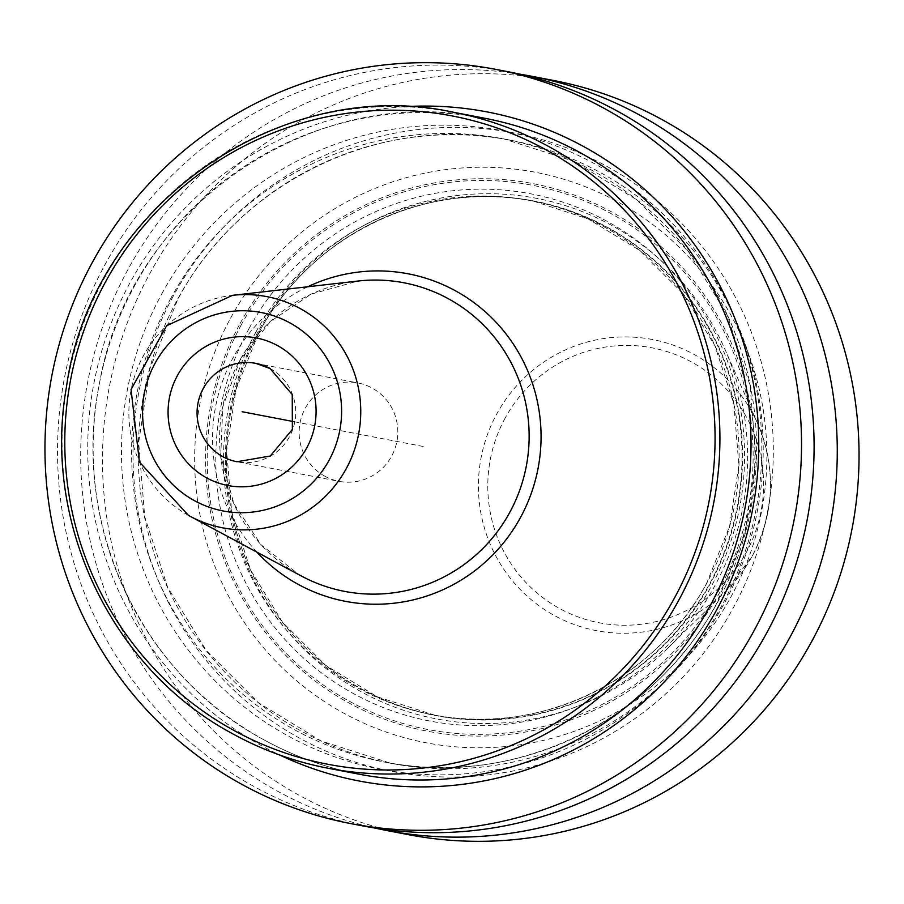 <?xml version="1.0" encoding="UTF-8"?>
<svg xmlns="http://www.w3.org/2000/svg" width="904" height="904" viewBox="0 0 904 904"><rect width="100%" height="100%" fill="white"/><g stroke="black" fill="none" stroke-linecap="round" stroke-linejoin="round"><path stroke-width="0.68" stroke-dasharray="4.52 3.39" d="M553.112 80.377A384.019 378.064 100.9 0 0 149.996 273.223A384.019 378.064 -79.1 0 0 408.393 834.663M519.721 74.162A384.019 378.064 -79.1 0 0 128.221 269.042A384.019 378.064 -79.1 0 0 375.07 828.075M508.172 71.755A384.019 378.064 -79.1 0 0 105.045 264.601A384.019 378.064 -79.1 0 0 363.453 826.03M173.206 296.241A325.022 319.982 -79.1 0 0 297.8 737.167A325.022 319.982 -79.1 0 0 733.099 608.2A325.022 319.982 100.9 0 0 608.505 167.274A325.022 319.982 100.9 0 0 173.206 296.241M230.588 318.129A290.444 285.946 100.9 0 1 619.59 202.892A290.444 285.946 100.9 0 1 730.918 596.911A290.444 285.946 100.9 0 1 341.927 712.149A290.444 285.946 100.9 0 1 230.588 318.129M258.205 331.418A265.053 260.951 -79.1 0 0 327.384 669.581A265.053 260.951 -79.1 0 0 667.638 648.349A265.053 260.951 -79.1 0 0 714.804 585.826A265.053 260.951 -79.1 0 0 724.997 349.407A265.053 260.951 -79.1 0 0 497.923 193.897A265.053 260.951 -79.1 0 0 258.205 331.418M161.703 294.037A325.022 319.982 100.9 0 1 597.002 165.07A325.022 319.982 100.9 0 1 721.595 605.996A325.022 319.982 -79.1 0 1 286.297 734.952A325.022 319.982 -79.1 0 1 161.703 294.037M324.536 476.046A50.093 49.313 -79.1 0 0 339.045 481.335A50.093 49.313 -79.1 0 0 394.833 449.005A50.093 49.313 -79.1 0 0 372.425 388.223A50.093 49.313 100.9 0 0 357.916 382.946A50.093 49.313 100.9 0 0 302.128 415.264A50.093 49.313 100.9 0 0 324.536 476.046M423.241 446.486L294.444 421.772M240.057 323.598A278.827 274.511 100.9 0 1 613.5 212.96A278.827 274.511 100.9 0 1 720.386 591.227A278.827 274.511 -79.1 0 1 346.944 701.866A278.827 274.511 -79.1 0 1 240.057 323.598M241.504 324.423A277.099 272.805 -79.1 0 0 347.724 700.34A277.099 272.805 -79.1 0 0 718.849 590.391A277.099 272.805 100.9 0 0 612.629 214.474A277.099 272.805 100.9 0 0 241.504 324.423M249.007 328.604A268.398 264.239 100.9 0 1 608.471 222.101A268.398 264.239 100.9 0 1 711.358 586.21A268.398 264.239 -79.1 0 1 351.893 692.713A268.398 264.239 -79.1 0 1 249.007 328.604M255.911 332.028A261.719 257.663 100.9 0 1 530.648 200.598A261.719 257.663 100.9 0 1 706.747 583.227A261.719 257.663 -79.1 0 1 432.01 714.657L434.892 715.211A261.719 257.663 -79.1 0 0 709.629 583.781A261.719 257.663 100.9 0 0 533.529 201.151A261.719 257.663 100.9 0 0 258.793 332.582A261.719 257.663 -79.1 0 0 434.892 715.211L377.217 696.781L325.451 665.174L282.455 622.133L250.6 570.017L231.65 511.72L226.667 450.452L235.921 389.613L258.894 332.57C310.366 234.814 426.993 179.048 533.529 201.151L588.323 219.028L640.088 250.634L683.096 293.687L714.94 345.791L733.89 404.088L738.873 465.357L729.618 526.196L706.645 583.238C655.185 680.983 538.558 736.771 432.01 714.657A261.719 257.663 -79.1 0 1 255.911 332.028M258.894 332.525A261.945 257.889 100.9 0 1 609.714 228.588A261.945 257.889 100.9 0 1 710.126 583.95A261.945 257.889 -79.1 0 1 359.295 687.887A261.945 257.889 -79.1 0 1 258.894 332.525M667.638 648.349L725.765 591.205A148.245 145.951 -79.1 0 1 535.45 603.081A148.245 145.951 -79.1 0 1 496.759 413.942A148.245 145.951 100.9 0 1 630.834 337.022A148.245 145.951 100.9 0 1 757.846 424.01A148.245 145.951 100.9 0 1 752.139 556.231L725.765 591.205A148.245 145.951 -79.1 0 0 752.139 556.231C774.468 512.952 776.366 468.871 757.846 424.01L724.997 349.407M505.11 418.145A139.984 137.815 -79.1 0 0 558.774 608.053A139.984 137.815 -79.1 0 0 746.252 552.502A139.984 137.815 100.9 0 0 692.6 362.594A139.984 137.815 100.9 0 0 505.11 418.145M170.845 298.241A317.236 312.321 -79.1 0 0 384.302 762.027A317.236 312.321 -79.1 0 0 717.313 602.731A317.236 312.321 100.9 0 0 503.856 138.933L573.724 161.251L636.427 199.547L688.532 251.719L727.132 314.874L750.094 385.545L756.128 459.82L744.907 533.586L717.041 602.742C654.654 721.245 513.348 788.808 384.302 762.027L390.946 763.304A317.236 312.321 -79.1 0 0 723.957 603.996A317.236 312.321 100.9 0 0 510.5 140.199A317.236 312.321 100.9 0 0 177.478 299.506A317.236 312.321 -79.1 0 0 390.946 763.304L321.067 740.975L258.352 702.679L206.248 650.496L167.658 587.34L144.708 516.67L138.674 442.395L149.894 368.64L177.76 299.484C240.148 180.992 381.454 113.418 510.5 140.199L503.856 138.933A317.236 312.321 100.9 0 0 170.845 298.241M404.077 106.74A340.605 335.327 100.9 0 0 96.163 372.538A340.605 335.327 100.9 0 0 260.442 745.088A340.605 335.327 -79.1 0 0 279.686 755.009M262.476 739.02A333.926 328.751 -79.1 0 0 359.171 774.208C325.112 767.643 292.907 755.913 262.533 739.043C140.052 673.186 70.704 522.546 99.338 384.302C128.549 208.18 313.451 80.716 485.019 118.311A333.926 328.751 100.9 0 0 113.045 333.779A333.926 328.751 100.9 0 0 262.476 739.02M231.356 733.042A333.926 328.751 100.9 0 1 81.925 327.802A333.926 328.751 100.9 0 1 453.898 112.345M256.86 552.118A166.743 164.155 100.9 0 1 307.778 286.76M299.258 574.854A157.126 154.697 -79.1 0 0 301.36 576.006L299.258 574.854A157.126 154.697 100.9 0 1 222.678 406.755A157.126 154.697 100.9 0 1 357.961 281.042L311.021 294.207L270.319 321.541L239.899 360.346L222.802 406.777L220.734 456.226L233.91 503.754L260.985 544.649L299.258 574.854M188.552 515.438A117.701 115.881 100.9 0 1 131.182 389.511A117.701 115.881 100.9 0 1 232.52 295.337M269.946 368.414A50.093 49.313 100.9 0 1 270.341 368.64A50.093 49.313 -79.1 0 1 292.749 429.423A50.093 49.313 -79.1 0 1 236.961 461.741L339.045 481.335M255.832 363.363L357.916 382.946"/><path stroke-width="1.36" d="M375.07 828.075A384.019 378.064 -79.1 0 0 386.629 830.482L408.393 834.663A384.019 378.064 -79.1 0 0 811.521 641.817A384.019 378.064 100.9 0 0 553.112 80.377L531.349 76.196A384.019 378.064 -79.1 0 0 519.721 74.162M386.629 830.482A384.019 378.064 -79.1 0 0 789.746 637.636A384.019 378.064 -79.1 0 0 531.349 76.196M92.479 262.183A384.019 378.064 -79.1 0 0 350.888 823.623A384.019 378.064 -79.1 0 0 754.004 630.777A384.019 378.064 -79.1 0 0 495.607 69.337A384.019 378.064 -79.1 0 0 92.479 262.183M350.888 823.623L363.453 826.03A384.019 378.064 -79.1 0 0 766.569 633.195A384.019 378.064 -79.1 0 0 508.172 71.755L495.607 69.337M294.444 421.772L242.08 411.727M279.686 755.009A340.605 335.327 -79.1 0 0 721.708 600.233A340.605 335.327 -79.1 0 0 586.052 147.872A340.605 335.327 100.9 0 0 404.077 106.74M231.356 733.042A333.926 328.751 -79.1 0 0 328.05 768.242L359.171 774.208A333.926 328.751 -79.1 0 0 731.144 558.751A333.926 328.751 -79.1 0 0 581.713 153.51A333.926 328.751 100.9 0 0 485.019 118.311L453.898 112.345A333.926 328.751 100.9 0 1 550.592 147.533A333.926 328.751 -79.1 0 1 700.024 552.785A333.926 328.751 -79.1 0 1 328.05 768.242C293.947 761.665 261.697 749.924 231.3 733.02C111.565 668.508 42.239 523.167 66.387 387.432C91.01 207.253 278.918 73.8 453.898 112.345M232.158 729.46A330.073 324.954 -79.1 0 0 674.226 598.493A330.073 324.954 -79.1 0 0 547.7 150.719A330.073 324.954 100.9 0 0 105.632 281.686A330.073 324.954 100.9 0 0 232.158 729.46M307.778 286.76A166.743 164.155 100.9 0 1 456.52 291.393A166.743 164.155 -79.1 0 1 520.433 517.596A166.743 164.155 -79.1 0 1 297.111 583.758A166.743 164.155 100.9 0 1 256.86 552.118M301.36 576.006A157.126 154.697 -79.1 0 0 510.274 511.438A157.126 154.697 -79.1 0 0 449.469 299.348A157.126 154.697 100.9 0 0 357.961 281.042L232.52 295.337A117.701 115.881 100.9 0 1 301.066 309.055A117.701 115.881 -79.1 0 1 346.627 467.933A117.701 115.881 -79.1 0 1 190.134 516.297L301.36 576.006M188.552 515.438A117.701 115.881 -79.1 0 0 190.134 516.297L188.54 515.438L139.408 462.046L131.057 389.488L166.652 325.722L232.52 295.337M193.795 500.296A101.033 99.463 -79.1 0 0 329.101 460.215A101.033 99.463 -79.1 0 0 290.376 323.146A101.033 99.463 -79.1 0 0 155.07 363.238A101.033 99.463 -79.1 0 0 193.795 500.296M206.168 477.594A75.134 73.97 100.9 0 1 177.365 375.668A75.134 73.97 100.9 0 1 278.003 345.859A75.134 73.97 100.9 0 1 306.795 447.785A75.134 73.97 100.9 0 1 206.168 477.594M255.832 363.363L270.115 368.561L292.241 394.551L292.365 429.4L270.285 456.023L236.961 461.741A50.093 49.313 -79.1 0 1 222.452 456.463A50.093 49.313 100.9 0 1 200.044 395.681A50.093 49.313 100.9 0 1 255.832 363.363A50.093 49.313 100.9 0 1 269.946 368.414"/></g></svg>
